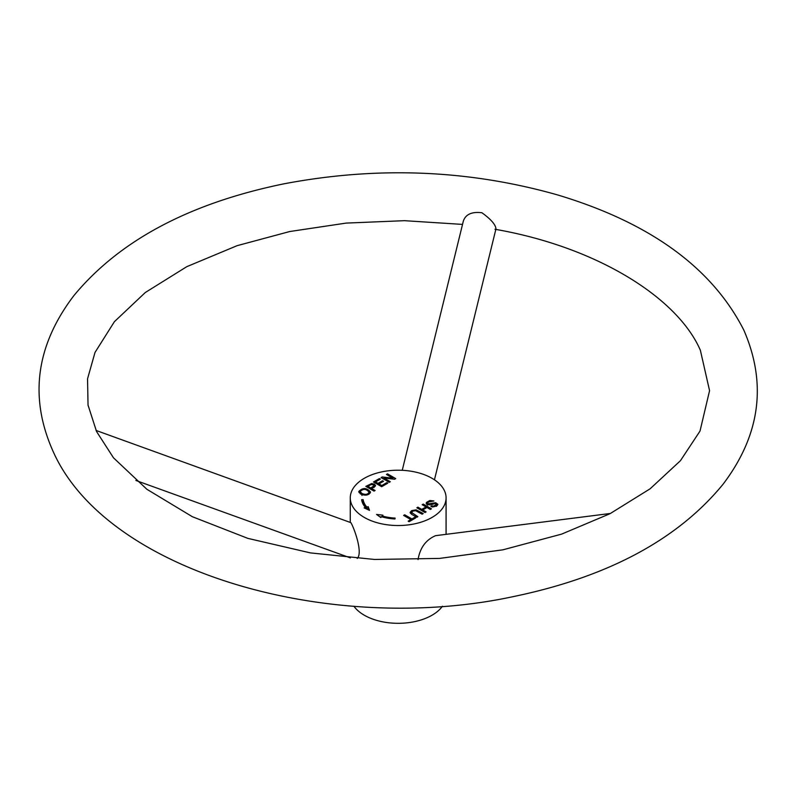 <?xml version="1.0" encoding="UTF-8"?>
<svg xmlns="http://www.w3.org/2000/svg" width="796" height="796" viewBox="0 0 796 796"><rect width="100%" height="100%" fill="white"/><g stroke="black" fill="none" stroke-linecap="round" stroke-linejoin="round"><path stroke-width="1.19" d="M361.623 499.719L363.145 499.639A35.163 20.308 0 0 0 366.847 507.082L368.2 506.684L369.483 510.355L364.12 507.888L365.483 507.49A36.696 21.184 180 0 1 361.623 499.719M390.299 481.719L389.254 482.316L381.075 477.59L382.18 476.953L392.896 478.187L386.468 474.476L387.513 473.869L395.702 478.595L394.587 479.242L383.871 478.008L390.299 481.719M375.095 490.495L374.02 491.112L365.832 486.386L371.632 483.57L374.448 484.147L375.553 485.61L371.772 488.575L375.095 490.495M431.86 505.818L433.591 506.166L436.487 504.405L435.004 503.54L430.467 504.893L427.074 504.545L426.218 503.619L426.397 502.475L429.83 500.505L433.89 500.973L428.666 501.918L427.542 503.201L428.029 503.888L435.71 502.714L437.9 504.346L436.417 506.107L432.586 506.982L430.895 506.465L431.86 505.818L431.86 506.843M422.129 514.196L415.631 510.664L412.716 511.132L411.552 512.435L417.85 516.664L416.776 517.281L412.039 514.554L410.079 512.495L411.641 510.624L416.109 509.828L423.203 513.569L422.129 514.196M364.299 517.43A47.909 27.661 180 0 1 350.27 497.868A47.909 27.661 180 0 1 398.179 470.207A47.909 27.661 180 0 1 446.078 497.868A47.909 27.661 180 0 1 416.507 523.42A47.909 27.661 180 0 1 364.299 517.43M422.178 504.714L423.253 504.087L431.442 508.813L430.357 509.44L426.994 507.49L422.736 509.947L426.099 511.898L425.024 512.515L416.835 507.788L417.92 507.171L421.771 509.39L426.029 506.933L422.178 504.714M403.622 515.42L404.706 514.793L411.92 518.962L414.616 517.41L415.582 517.967L409.124 521.698L408.159 521.141L410.845 519.589L403.622 515.42M360.817 494.137L358.717 491.58C362.787 487.411 366.727 487.57 370.528 492.057C368.886 495.251 365.643 495.948 360.817 494.137M387.781 483.172L381.662 486.704L373.473 481.978L379.403 478.555L380.369 479.112L375.523 481.918L378.02 483.361L382.568 480.734L383.533 481.291L378.986 483.918L381.772 485.53L386.816 482.615L387.781 483.172M382.209 515.957A35.163 20.308 0 0 0 395.115 518.096L394.975 518.972A36.696 21.184 180 0 1 381.523 516.743L380.826 517.529L376.548 514.435L382.906 515.171L382.209 516.942M442.437 606.234A47.909 27.661 180 0 1 364.299 615.218A47.909 27.661 180 0 1 353.912 606.234M357.185 558.444C363.284 553.12 354.071 527.808 350.887 522.654L96.047 430.447M610.502 513.45L435.591 535.668C425.86 539.847 420.019 547.827 418.059 559.598M370.807 488.018L374.03 485.65L373.364 484.814L371.055 484.575L367.881 486.326L370.807 488.018L370.807 489.261M361.951 493.5C365.483 494.943 367.861 494.505 369.075 492.177C366.269 488.724 363.294 488.505 360.14 491.54L361.951 493.5L361.951 495.46M360.14 491.54L360.16 493.719M359.006 492.555L360.14 491.48M369.026 491.829L370.22 493.022M436.487 504.853L437.392 505.361M426.586 504.176L427.542 503.41M410.517 513.44L411.552 512.644M362.071 501.649L363.145 501.589A35.163 20.308 0 0 0 366.847 509.042L368.2 508.644L368.667 509.977M365.483 508.515L365.483 507.49M368.2 508.644L368.2 506.684M366.847 509.042L366.847 507.082M363.145 501.589L363.145 499.639M379.772 516.763L381.344 516.942M383.871 479.212L383.871 478.008M387.513 475.073L387.513 473.869M392.896 479.053L392.896 478.187M382.18 478.237L382.18 476.953M386.816 483.729L386.816 482.615M381.772 486.635L381.772 485.53M378.986 485.162L378.986 483.918M382.568 481.849L382.568 480.734M378.02 484.605L378.02 483.361M375.523 483.162L375.523 481.918M379.403 479.67L379.403 478.555M374.03 485.898L375.035 486.535M367.881 487.57L367.881 486.326M371.772 489.819L371.772 488.575M410.845 520.703L410.845 519.589M414.616 518.524L414.616 517.41M411.92 520.087L411.92 518.962M404.706 516.047L404.706 514.793M426.029 508.047L426.029 506.933M421.771 510.644L421.771 509.39M417.92 508.415L417.92 507.171M422.736 511.201L422.736 509.947M423.253 505.331L423.253 504.087M434.447 479.799L495.958 228.89C495.639 224.651 490.953 219.278 481.918 212.751C471.919 211.537 465.74 214.283 463.371 220.97L402.249 470.307M446.078 534.335L446.078 497.868M350.27 522.206L350.27 497.868M427.542 503.201L427.542 505.161M436.487 504.405L436.487 506.365M411.552 512.405L411.552 514.355M350.369 557.887L135.857 480.466M374.03 485.65L374.03 487.6M369.075 494.127L369.075 492.177M494.963 229.258C596.95 246.979 677.595 297.694 700.371 350.27L709.564 390.667L700.012 431.074L680.451 460.685L650.153 488.774L610.015 513.699L561.628 534.116L502.923 549.817L439.641 558.404L374.558 559.459L310.5 552.912L247.825 538.365L192.353 516.713L146.842 489.251L113.5 457.829L96.555 431.522L88.038 405.114L87.54 378.826L95.013 352.429L114.385 321.703L145.29 292.52L186.791 266.67L237.109 245.675L289.744 231.527L346.2 223.089L404.477 220.681L462.526 224.402M743.822 330.111C712.002 267.625 649.825 222.542 557.28 194.841C468.446 169.687 377.185 166.046 283.505 183.916C189.239 203.328 119.34 240.601 73.799 295.714C34.706 347.245 28.596 400.846 55.481 456.516C113.47 574.941 334.967 635.288 514.037 596.453C608.194 576.831 677.884 539.409 723.116 484.167C760.22 435.074 767.115 383.712 743.822 330.111"/></g></svg>
